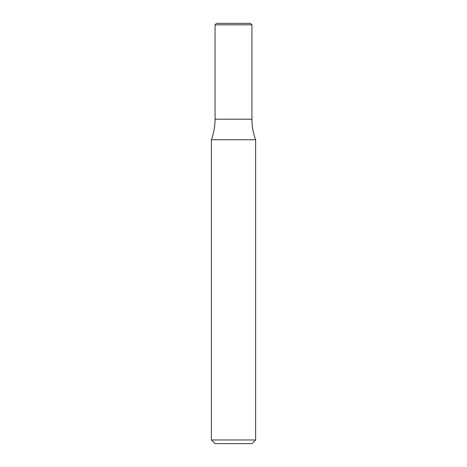 <?xml version="1.0" encoding="UTF-8"?>
<svg xmlns="http://www.w3.org/2000/svg" width="467" height="467" viewBox="0 0 467 467"><rect width="100%" height="100%" fill="white"/><g stroke="black" fill="none" stroke-linecap="round" stroke-linejoin="round"><path stroke-width="0.7" d="M255.618 439.961L251.935 443.65L215.065 443.65L211.382 439.961L255.618 439.961L255.618 139.738L211.382 139.738C213.828 133.113 215.053 126.271 215.065 119.208L251.935 119.208L215.065 119.208L215.065 24.827L251.935 24.827L251.935 119.208C251.947 126.271 253.172 133.113 255.618 139.738M251.935 24.827L250.458 23.35L216.542 23.35L215.065 24.827M211.382 439.961L211.382 139.738"/></g></svg>
